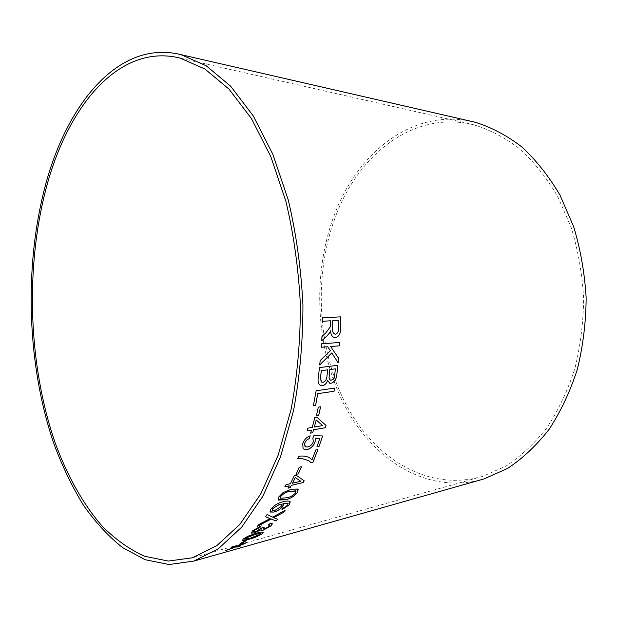 <?xml version="1.0" encoding="UTF-8"?>
<svg xmlns="http://www.w3.org/2000/svg" width="617" height="617" viewBox="0 0 617 617"><rect width="100%" height="100%" fill="white"/><g stroke="black" fill="none" stroke-linecap="round" stroke-linejoin="round"><path stroke-width="0.46" stroke-dasharray="3.08 2.31" d="M470.817 121.24C412.441 109.101 358.793 151.821 335.37 212.263C312.225 271.195 314.901 344.487 342.427 401.15C369.976 457.39 423.825 493.97 479.818 480.111M336.72 213.459C313.59 272.22 316.575 345.551 344.602 401.644C372.614 457.328 427.141 492.497 482.741 476.355L505.909 466.128C520.848 456.325 534.538 443.492 546.986 427.635C558.431 410.182 567.717 390.522 574.828 368.65C580.481 345.859 583.412 322.298 583.613 297.957C582.193 273.663 578.083 250.278 571.296 227.796L557.884 196.815C546.886 178.12 534.291 162.225 520.108 149.121C505.3 137.815 489.906 129.724 473.925 124.842C415.226 110.165 360.313 152.538 336.72 213.459M330.542 320.809L330.38 326.686L325.977 332.725M325.938 332.725L321.966 336.419M321.935 336.412L321.765 340.731M330.565 330.751C330.666 334.453 331.915 336.735 334.298 337.592M340.723 316.853L322.329 317.817M322.298 317.817L322.321 321.264M338.702 320.362L338.579 328.483C338.61 331.637 337.568 333.535 335.44 334.167L334.923 334.136M327.696 346.739L330.334 350.687L320.138 360.544L319.699 364.979M331.769 352.901L338.155 362.827M339.882 342.45L321.496 343.831M321.457 343.823L321.28 347.248M337.869 365.303L319.452 367.609M319.421 367.593L318.372 377.172M318.333 377.157C317.539 381.198 318.249 383.951 320.462 385.417M327.619 380.411L329.493 383.095M335.37 368.843L334.792 373.779C334.753 377.118 333.55 379.239 331.198 380.149L330.164 380.057M327.666 369.822L326.987 375.576C326.833 379.093 325.491 381.329 322.961 382.285L321.742 382.162M334.545 388.116L316.128 390.769M316.097 390.754L313.351 405.785M320.593 406.796L318.31 407.127L316.328 415.927M316.876 417.2L314.817 417.57M314.786 417.547L312.264 427.411M312.233 427.388L307.798 428.183M307.767 428.159L307.027 430.936M311.462 430.126L310.629 433.134M316.189 419.961L322.606 425.583L314.323 427.026M319.783 438.44L316.922 446.862M322.591 435.949L313.899 435.579M313.868 435.556L312.804 438.101L313.343 441.703M313.313 441.679C312.117 444.633 310.212 446.399 307.598 446.978L307.621 447.001M307.598 446.978L305.006 446.577M310.12 435.779C306.587 437.067 304.112 439.705 302.708 443.685L302.739 443.716M302.708 443.685L303.063 448.837M317.909 449.5L315.781 449.986M315.75 449.955L312.048 459.773M312.025 459.75L309.657 457.853C306.765 456.164 303.078 455.631 298.597 456.256L298.62 456.279M298.597 456.256L297.672 458.84M301.458 466.768L299.176 467.246L296.037 474.411M304.173 480.774L296.368 475.36M296.337 475.329L294.27 475.838M294.247 475.807L290.414 483.689M290.391 483.651L285.949 484.723M285.926 484.692L284.823 486.882M289.265 485.81L288.039 488.17M300.78 481.221L292.481 483.165M298.158 489.327L291.44 489.204M291.417 489.173L282.956 492.667M282.933 492.628L278.83 496.886M278.807 496.847L278.236 499.724M296.075 491.117L295.782 492.728C292.905 495.69 289.743 497.364 286.296 497.765L280.473 498.019M290.221 501.806L289.921 501.436C288.447 500.788 286.242 500.881 283.311 501.714C278.452 502.67 274.264 505.153 270.747 509.156L269.999 511.763M283.527 503.85L282.941 503.349M288.116 503.626L287.653 505.022M287.63 504.991L285.401 507.035M285.378 507.004L283.002 508.177M282.979 508.146L281.869 509.858M281.568 504.768L281.121 506.488L274.966 510.328L272.282 510.166M270.138 518.519L259.063 524.381M259.047 524.342L257.274 526.355M277.635 519.252L273.709 517.632M285.116 510.236L272.729 517.154M272.706 517.115L267.053 514.578M267.03 514.547L265.395 516.753M272.344 523.848L269.968 523.602M269.945 523.563L268.202 525.121M270.03 525.198L269.475 526.239M269.459 526.201L264.77 528.792M264.747 528.754L263.166 528.808M264.223 527.157L262.402 527.589M262.379 527.55L261.685 528.476M261.67 528.437L255.87 531.569M255.854 531.53L253.656 531.546M261.184 525.838L252.407 530.921M252.392 530.882L251.266 532.872M261.107 529.664L261.099 530.111M263.189 532.317L263.043 532.147C261.855 531.862 259.695 532.193 256.556 533.127L256.572 533.165M256.556 533.127L247.903 536.227M247.887 536.188L243.345 538.934M243.329 538.896L242.296 540.23M260.868 533.489L260.297 534.199L250.456 538.101L244.702 539.104M246.198 540.6L244.023 541.155L239.558 544.209M234.537 547.055L225.159 550.742M240.453 545.937L238.023 546.068M246.407 542.551L237.113 546.122M237.098 546.084L233.334 546.176M233.319 546.13L231.552 547.256M473.925 124.842L180.064 58.091M482.741 476.355L192.597 557.76"/><path stroke-width="0.93" d="M45.92 189.149C25.066 269.182 28.513 365.827 55.252 443.099C67.238 475.668 82.994 504.074 102.044 526.008C115.294 539.366 129.516 549.462 144.71 556.287L168.318 561.061L192.597 557.76L216.86 545.605L239.967 524.265L260.79 493.847L278.205 455.076L291.131 409.295C297.286 375.892 300.371 341.147 300.394 305.06C298.566 269.02 293.738 234.475 285.918 201.427L270.709 156.348L251.381 118.495L229.054 89.164L204.913 69.004L180.064 58.091C118.973 42.851 67.245 106.633 45.92 189.149M44.786 187.753C23.708 268.889 27.225 366.722 54.342 445.004C62.602 466.876 72.282 486.921 83.38 505.138C95.242 522.075 108.291 536.212 122.528 547.557L145.142 559.719L169.127 564.524L193.807 561.108L218.364 548.752L241.741 527.103L262.827 496.276L280.465 456.989L293.553 410.606C299.793 376.763 302.916 341.556 302.939 304.999C301.081 268.48 296.199 233.481 288.27 199.993L272.868 154.319L253.294 115.965L230.689 86.241L206.248 65.788L181.105 54.682C118.896 39.033 66.366 104.011 44.786 187.753M479.818 480.111L483.959 478.939L507.429 468.519C522.56 458.554 536.428 445.528 549.037 429.432C560.637 411.724 570.039 391.78 577.25 369.591C582.98 346.476 585.942 322.575 586.15 297.895C584.708 273.254 580.543 249.53 573.663 226.732L560.074 195.304C548.929 176.346 536.173 160.212 521.797 146.908C506.796 135.424 491.201 127.187 475.013 122.205L470.817 121.24M225.159 550.742L235.501 547.055L238.671 546.893L240.46 545.983L238.039 546.107L246.422 542.598L237.113 546.122L233.334 546.176L231.552 547.256L234.553 547.094L225.159 550.742M239.558 544.209L241.825 543.577L246.314 540.561L244.039 541.194L239.558 544.209M256.572 533.165L247.903 536.227L243.345 538.934L242.435 540.384C243.653 540.577 245.836 540.199 248.983 539.25C253.764 538.109 258.153 536.273 262.148 533.736L263.058 532.186C261.878 531.9 259.711 532.232 256.572 533.165M271.349 525.707L272.19 523.671L269.968 523.602L268.202 525.121L269.938 525.106L269.475 526.239L264.77 528.792L263.258 528.916L264.238 527.196L262.402 527.589L255.87 531.569L253.788 531.7L254.304 530.412L260.15 527.211L261.207 525.877L252.407 530.921L251.458 533.103L254.443 532.911L261.122 529.702L261.23 530.265L263.282 530.134L271.349 525.707L272.344 523.848M259.063 524.381L257.274 526.355L271.249 519.051L276.077 521.018L277.658 519.29L273.732 517.671L283.488 512.388L285.139 510.274L272.729 517.154L267.053 514.578L265.395 516.753L270.161 518.55L259.063 524.381M273.794 512.095C277.442 511.1 280.465 509.195 282.871 506.387L282.964 503.387L287.746 503.148L288.139 503.665L287.653 505.022L285.401 507.035L283.002 508.177L281.869 509.858L289.404 504.675L289.944 501.474C288.471 500.819 286.265 500.911 283.334 501.744C278.475 502.708 274.287 505.184 270.77 509.195L270.254 512.041L273.778 512.064C277.419 511.061 280.442 509.156 282.856 506.349L282.871 506.387M291.44 489.204L282.956 492.667L278.83 496.886L278.552 500.055L285.054 499.785C289.897 499.006 294.093 496.523 297.633 492.343L297.849 489.034L291.44 489.204M291.378 485.348L303.279 482.548L304.196 480.805L296.368 475.36L294.27 475.838L290.414 483.689L285.949 484.723L284.823 486.882L289.288 485.841L288.039 488.17L290.129 487.677L291.355 485.317L303.279 482.548M296.037 474.411L298.327 473.895L301.497 466.761L299.206 467.27L296.037 474.411M311.199 462.75L312.942 462.364L317.932 449.523L315.781 449.986L312.048 459.773L309.688 457.883C306.788 456.187 303.101 455.654 298.62 456.279L297.672 458.84L302.453 458.678L308.824 460.722L311.199 462.75L312.942 462.364M315.279 438.209L319.807 438.463L316.922 446.862L319.043 446.453L322.622 435.98L313.899 435.579L312.834 438.124L313.343 441.703C312.148 444.656 310.243 446.423 307.621 447.001L305.361 446.824L304.621 443.368C305.616 440.908 307.235 439.312 309.472 438.571L310.143 435.803C306.61 437.091 304.142 439.728 302.739 443.716L303.094 448.868L306.85 449.693C310.582 448.76 313.336 446.207 315.094 442.027L315.248 438.186L319.807 438.463M313.583 429.787L325.444 427.704L326.084 425.491L316.907 417.223L314.817 417.57L312.264 427.411L307.798 428.183L307.027 430.936L311.492 430.149L310.629 433.134L312.711 432.764L313.552 429.764L325.444 427.704L326.084 425.491M316.359 415.943L318.65 415.565L320.632 406.788L318.341 407.151L316.359 415.943L318.65 415.565M334.584 388.108L316.128 390.769L313.382 405.801L315.596 405.454L317.801 393.661L334.044 391.286L334.584 388.108M336.836 374.565L337.9 365.303L319.452 367.609L318.372 377.172C317.524 381.453 318.349 384.252 320.832 385.556L322.506 385.664C324.835 385.185 326.555 383.442 327.65 380.427L329.763 383.196L331.059 383.304C334.468 382.1 336.396 379.185 336.836 374.565L337.869 365.303M319.699 364.979L331.799 352.909L338.155 362.827L338.633 358.33L330.635 346.523L339.697 345.813L339.913 342.45L321.496 343.831L321.28 347.248L327.727 346.746L330.365 350.695L320.169 360.552L319.699 364.979M325.977 332.725L321.966 336.419L321.765 340.731L327.049 335.879L329.617 332.879L330.604 330.758C330.72 334.615 332.039 336.905 334.545 337.63L335.316 337.676C338.995 336.712 340.769 333.558 340.623 328.229L340.754 316.853L322.329 317.817L322.321 321.272L330.573 320.809L330.419 326.694L325.977 332.725M321.765 340.692L327.049 335.879M327.01 335.872L329.617 332.879M329.586 332.872L330.604 330.758M334.298 337.592L335.316 337.676M335.286 337.669C338.964 336.705 340.731 333.558 340.592 328.221L340.623 328.229M340.592 328.221L340.723 316.853M322.321 321.264L330.573 320.809M334.923 334.136C333.018 333.28 332.224 331.244 332.548 328.036L332.656 320.693L338.741 320.362L338.61 328.491C338.648 331.637 337.599 333.535 335.471 334.175L335.062 334.152C333.08 333.365 332.255 331.329 332.578 328.036L332.686 320.693L338.741 320.362M319.706 364.932L331.799 352.909M338.124 362.781L338.633 358.33L330.635 346.523M330.596 346.515L339.697 345.813M339.659 345.805L339.882 342.458M321.28 347.232L327.727 346.746M329.493 383.095L331.028 383.296C334.437 382.085 336.358 379.177 336.805 374.55M320.462 385.417L322.506 385.664M322.475 385.648C324.804 385.178 326.524 383.427 327.619 380.411L327.65 380.427M330.164 380.057L329.023 377.997L329.84 369.544L335.401 368.85L334.823 373.794C334.784 377.134 333.589 379.254 331.229 380.165L330.342 380.126L329.054 378.013L329.871 369.56L335.401 368.85M321.742 382.162L320.346 379.085L321.28 370.64L327.696 369.838L327.018 375.583C326.863 379.1 325.529 381.345 322.992 382.301L321.943 382.239L320.377 379.1L321.31 370.655L327.696 369.838M313.39 405.778L315.565 405.438L317.77 393.646L334.013 391.271L334.545 388.116M318.619 415.549L320.593 406.796M310.636 433.103L312.711 432.764L313.552 429.764M326.054 425.468L316.899 417.223M307.035 430.905L311.492 430.149M314.354 427.049L316.189 419.961L322.637 425.607L314.354 427.049L316.22 419.984M303.094 448.86L306.826 449.67C310.559 448.729 313.305 446.176 315.071 442.003L315.248 438.186M316.93 446.831L319.043 446.453L322.583 435.972M305.006 446.577L304.621 443.368C305.585 440.885 307.204 439.289 309.449 438.548L309.472 438.571M309.449 438.548L310.112 435.818M297.679 458.809L302.423 458.647L308.801 460.691L311.169 462.719M312.919 462.334L317.894 449.531M296.06 474.373L298.327 473.895M298.304 473.864L301.458 466.768M288.062 488.132L290.106 487.646L291.355 485.317M303.248 482.517L304.166 480.782M284.846 486.844L289.288 485.841M292.504 483.196L295.288 477.55L300.803 481.252L292.504 483.196L295.312 477.581L300.803 481.252M278.236 499.724L285.031 499.747C289.874 498.968 294.07 496.492 297.61 492.312L298.158 489.327M280.473 498.019L280.689 496.392C283.581 493.369 286.758 491.664 290.206 491.286L296.075 491.117M295.813 490.877L295.805 492.767C292.928 495.721 289.766 497.402 286.319 497.803L280.712 498.274L280.712 496.43C283.604 493.399 286.782 491.703 290.237 491.317L295.79 490.847M269.999 511.763L273.778 512.064M282.856 506.349L283.527 503.85M288.008 503.433L282.964 503.387M281.907 509.796L289.404 504.675M289.381 504.644L290.221 501.806M272.282 510.166L272.645 508.663L279.208 504.513L281.568 504.768M281.144 506.518L274.989 510.359L272.483 510.39L272.668 508.693L279.231 504.552L281.391 504.59L281.144 506.518M257.358 526.262L271.249 519.051M271.225 519.013L276.077 521.018M276.061 520.979L277.619 519.275M283.488 512.388L273.732 517.671M283.465 512.357L285.054 510.321M265.418 516.73L269.274 518.311M269.259 518.28L270.161 518.55M261.099 530.111L263.258 530.096L271.333 525.669M268.256 525.075L270.03 525.198M263.166 528.808L263.991 527.419M253.656 531.546L254.304 530.412M254.289 530.373L260.15 527.211M260.127 527.18L261.138 525.9M251.266 532.872L254.443 532.911M254.428 532.872L261.122 529.702M242.296 540.23L242.419 540.345C243.638 540.538 245.821 540.16 248.967 539.204C253.749 538.07 258.137 536.235 262.132 533.697L263.189 532.317M244.702 539.104L245.211 538.379L255.106 534.376L260.868 533.489M260.582 533.319L260.312 534.237L250.471 538.14L244.802 539.227L245.227 538.417L255.122 534.415L260.567 533.281M239.681 544.132L241.825 543.577M241.81 543.531L246.198 540.6M225.467 550.588L235.501 547.055M235.486 547.017L238.671 546.893M238.663 546.847L240.36 545.983M244.571 543.708L238.039 546.107M244.556 543.662L246.206 542.675M231.63 547.217L234.553 547.094M475.013 122.205L181.105 54.682M483.959 478.939L193.807 561.108"/></g></svg>

